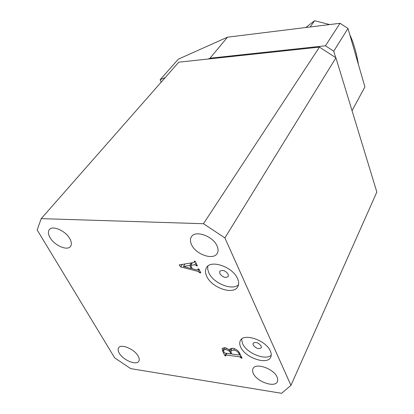 <?xml version="1.0" encoding="UTF-8"?>
<svg xmlns="http://www.w3.org/2000/svg" width="414" height="414" viewBox="0 0 414 414"><rect width="100%" height="100%" fill="white"/><g stroke="black" fill="none" stroke-linecap="round" stroke-linejoin="round"><path stroke-width="0.62" d="M240.72 347.175C245.16 357.717 267.185 365.339 270.663 357.313C271.543 355.574 271.444 353.494 270.373 351.067C266.145 340.355 243.727 332.67 240.374 340.572C239.401 342.409 239.52 344.614 240.72 347.175M241.6 339.102L242.563 343.651C246.578 353.137 265.612 360.889 271.248 355.16M253.151 345.007C255.987 348.469 258.703 349.39 261.296 347.781L261.218 346.042C258.383 342.569 255.666 341.633 253.068 343.237L253.151 345.007M206.721 276.288C211.647 287.828 233.486 295.358 237.76 286.742C239.007 284.501 238.94 281.794 237.548 278.612C232.865 266.885 210.622 259.247 206.446 267.703C205.07 270.078 205.158 272.94 206.721 276.288M207.792 266.155L207.709 269.333L208.827 272.826C213.313 283.285 232.332 291.021 238.511 284.723M219.829 273.623C222.716 277.328 225.532 278.286 228.269 276.495L228.212 274.228C225.325 270.513 222.509 269.545 219.767 271.325L219.829 273.623M277.116 377.071L277.789 379.591L277.375 381.724C274.772 388.037 256.815 381.77 253.337 373.475C252.447 371.581 252.349 369.961 253.037 368.605C255.552 362.364 273.773 368.667 277.116 377.071M217.055 245.932C218.354 248.881 218.401 251.381 217.195 253.43C213.417 260.587 195.75 254.439 191.558 244.674C190.135 241.605 190.073 238.997 191.377 236.849C195.097 229.806 213.034 236.042 217.055 245.932M69.775 238.65C71.586 241.905 71.85 244.477 70.561 246.371C67.508 251.153 54.519 245.58 50.099 237.677C48.174 234.34 47.889 231.69 49.245 229.729C52.273 224.999 65.459 230.676 69.775 238.65M138.152 356.066C139.358 358.203 139.58 359.921 138.814 361.225C136.522 365.707 123.103 360.144 119.289 353.214C118.006 351.015 117.767 349.24 118.575 347.889C120.816 343.439 134.426 349.069 138.152 356.066M196.148 265.276L194.792 264.774L190.714 265.421L192.36 268.784L196.64 269.887L198.265 269.84L197.913 268.919L198.906 268.986L200.769 272.847L199.781 272.774L198.218 271.449L180.706 266.932L179.164 264.919L193.861 262.512L194.502 262.212L194.171 261.187L195.165 261.25L197.426 265.923L196.427 265.855L196.148 265.276L196.691 264.411M224.895 237.921L290.954 385.346L281.623 393.3L130.726 368.636L114.662 357.846L37.156 229.941L41.219 218.639L203.46 223.715L224.895 237.921L335.93 57.825L376.844 192.049L290.954 385.346M232.994 348.288C236.228 349.064 238.448 350.715 239.644 353.251L242.05 358.219L241.098 358.089L240.001 356.899L225.899 354.938L225.511 354.989L225.894 355.957L224.973 355.828L222.654 351.181L222.147 348.334L224.683 347.708C226.753 348.024 228.43 349.023 229.708 350.694L229.848 349.095L232.994 348.288M41.219 218.639L178.77 62.167L319.458 47.108L203.46 223.715M319.458 47.108L335.93 57.825M195.972 262.916L194.792 264.774M192.422 262.75L190.714 265.421M198.663 268.971L198.254 269.623M200.319 271.91L199.781 272.774M200.086 271.424L199.548 272.293M199.274 269.752L198.218 271.449M182.357 264.396L180.706 266.932M194.937 261.239L194.513 261.902M196.976 264.991L196.427 265.855M189.762 265.415L183.355 266.487L191.299 268.557L189.762 265.415L191.356 262.921M184.991 263.961L183.355 266.487M191.837 267.708L191.299 268.557M241.553 357.199L241.098 358.089M241.212 356.495L240.757 357.38M240.725 355.491L240.001 356.899M226.748 353.344L225.899 354.938M226.329 353.287L224.973 355.828M230.945 348.371L229.708 350.694M239.499 354.777L238.8 353.339C237.75 351.527 236.063 350.461 233.729 350.14L230.888 350.679L231.172 352.593L231.887 354.048L239.101 355.046L239.525 355L239.954 353.892M239.24 352.5L238.8 353.339M234.515 348.655L233.729 350.14M230.132 352.267C229.051 350.71 227.529 349.809 225.558 349.561L223.555 349.959L223.808 351.765L224.269 352.692L224.993 353.101L230.95 353.923L230.132 352.267L230.774 351.062M226.334 348.117L225.558 349.561M231.4 353.064L230.95 353.923M161.222 82.132L160.156 79.726L178.351 59.155L227.498 37.182L340.034 23.293L347.988 28.457L364.905 86.899L352.05 110.698M347.988 28.457L333.736 51.176L335.713 57.66M333.736 51.176L325.456 45.788L340.034 23.293M208.118 59.026L210.007 58.214L325.456 45.788M160.156 79.726L165.284 77.516M227.498 37.182L210.007 58.214M305.822 27.515L314.604 20.7L310.231 26.972M349.742 34.517C353.659 43.009 356.542 52.956 358.384 64.367M314.604 20.7L329.622 24.576M224.538 347.688L222.654 351.181M270.808 357.008L270.663 357.313M277.375 381.724L277.494 381.465M49.245 229.729L49.483 229.449M198.265 269.84L198.803 268.981M194.502 262.212L195.113 261.25M225.511 354.989L226.411 353.297M239.525 355L240.022 354.032M230.888 350.679L232.187 348.226M223.555 349.959L224.761 347.719"/></g></svg>
